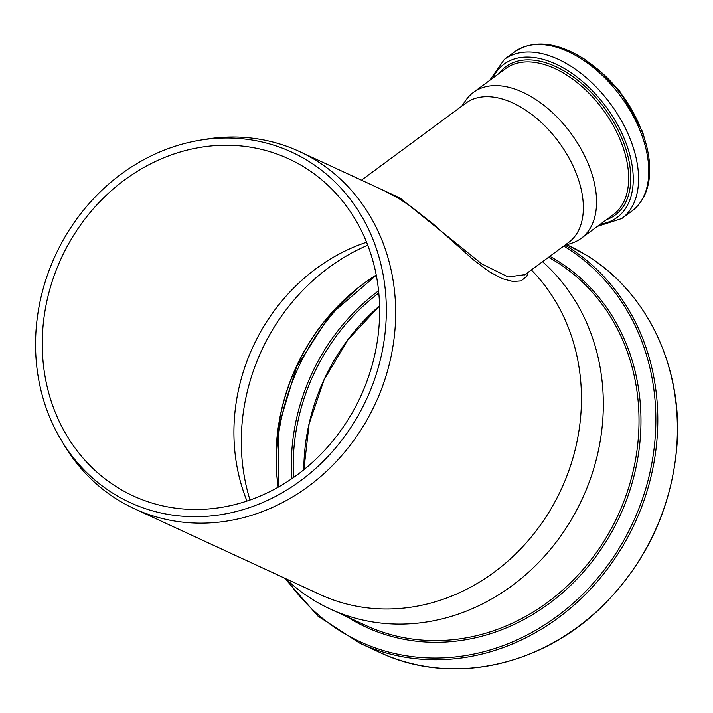 <?xml version="1.0" encoding="UTF-8"?>
<svg xmlns="http://www.w3.org/2000/svg" width="713" height="713" viewBox="0 0 713 713"><rect width="100%" height="100%" fill="white"/><g stroke="black" fill="none" stroke-linecap="round" stroke-linejoin="round"><path stroke-width="1.07" d="M524.991 274.657L508.155 276.965L481.721 263.881L400.055 198.045L372.81 185.416M384.138 190.647L398.665 198.41L410.046 205.843L432.925 223.775L473.218 259.675L489.127 271.653L502.3 278.676L512.923 281.51L521.105 280.904L526.952 276.109L527.593 272.74M285.699 578.653A205.629 182.653 -65.2 0 0 330.164 608.982A205.629 182.653 -65.2 0 0 569.616 522.558A205.629 182.653 -65.2 0 0 542.522 261.724M61.086 439.912A192.965 171.405 -65.2 0 0 332.998 450.928A192.965 171.405 -65.2 0 0 306.75 160.086A192.965 171.405 -65.2 0 0 199.551 140.292A192.965 171.405 -65.2 0 0 61.086 439.912L64.036 444.85A196.752 174.774 -65.2 0 0 134.302 508.69L320.084 594.544A196.752 174.774 -65.2 0 0 545.882 517.094A196.752 174.774 -65.2 0 0 531.363 269.96M524.634 274.915L568.689 242.402A86.558 51.612 -126.4 0 0 577.922 177.929A86.558 51.612 -126.4 0 0 522.157 107.913A86.558 51.612 -126.4 0 0 465.883 103.127L361.482 180.184M564.518 245.486L571.452 243.285A90.72 54.099 -126.4 0 0 581.193 238.347A90.72 54.099 -126.4 0 0 590.872 170.772A90.72 54.099 -126.4 0 0 532.424 97.387A90.72 54.099 -126.4 0 0 473.441 92.369A90.72 54.099 -126.4 0 0 465.856 100.221L461.712 106.21M134.302 508.69A196.752 174.774 -65.2 0 0 371.25 412.069A196.752 174.774 -65.2 0 0 314.522 159.525A196.752 174.774 -65.2 0 0 299.38 151.486A196.752 174.774 -65.2 0 0 205.219 139.338L199.551 140.292M303.087 166.468A185.603 164.863 -65.2 0 0 288.801 158.883A185.603 164.863 -65.2 0 0 61.291 258.204A185.603 164.863 -65.2 0 0 133.09 495.847A185.603 164.863 -65.2 0 0 356.607 404.699A185.603 164.863 -65.2 0 0 303.087 166.468M366.58 242.242A185.603 164.863 -65.2 0 0 246.983 501.052M367.748 245.219A196.993 174.979 -65.2 0 0 250.005 500.018M376.241 275.022A196.993 174.979 -65.2 0 0 278.204 487.166M640.39 127.591A90.952 54.233 -126.4 0 0 596.728 68.439M578.858 57.334A98.884 58.965 -126.4 0 0 514.572 51.862C532.656 40.008 554.687 41.693 580.667 56.915C605.23 72.343 624.347 94.125 638.01 122.244C644.579 136.335 648.402 149.997 649.472 163.241C650.969 184.703 645.158 200.62 632.021 210.986A98.884 58.965 -126.4 0 0 642.573 137.315A98.884 58.965 -126.4 0 0 578.858 57.334M632.021 210.986L621.816 218.517A98.884 58.965 -126.4 0 0 632.369 144.855A98.884 58.965 -126.4 0 0 568.653 64.865A98.884 58.965 -126.4 0 0 504.367 59.393L489.706 80.364M600.533 224.069A95.23 56.79 -126.4 0 0 630.925 159.293A95.23 56.79 -126.4 0 0 565.917 69.473A95.23 56.79 -126.4 0 0 492.781 78.091M606.451 219.702A92.182 54.963 -126.4 0 0 627.235 153.598A92.182 54.963 -126.4 0 0 565.605 71.861A92.182 54.963 -126.4 0 0 498.708 73.724M581.193 238.347L613.287 214.658A90.72 54.099 -126.4 0 0 622.966 147.083A90.72 54.099 -126.4 0 0 564.509 73.706A90.72 54.099 -126.4 0 0 505.535 68.68L473.441 92.369M584.892 254.327A224.247 199.194 -65.2 0 0 567.628 245.165L584.927 254.345C646.308 290.53 682.938 366.437 677.002 444.921C671.78 508.324 646.584 562.414 601.424 607.173C540.374 667.145 449.333 685.692 379.494 652.279A224.247 199.194 -65.2 0 0 649.552 542.165A224.247 199.194 -65.2 0 0 584.892 254.327M379.494 652.279L359.931 643.242A224.247 199.194 -65.2 0 0 629.98 533.119A224.247 199.194 -65.2 0 0 565.329 245.29A224.247 199.194 -65.2 0 0 565.266 245.245M287.241 580.106A222.812 197.92 -65.2 0 0 598.768 576.781A222.812 197.92 -65.2 0 0 563.965 246.226A222.812 197.92 -65.2 0 0 563.716 246.074M346.892 616.709A207.064 183.927 -65.2 0 0 609.401 536.069A207.064 183.927 -65.2 0 0 555.57 259.612A207.064 183.927 -65.2 0 0 549.848 256.315M330.164 608.982L365.858 625.47A205.629 182.653 -65.2 0 0 613.492 524.501A205.629 182.653 -65.2 0 0 554.206 260.557A205.629 182.653 -65.2 0 0 548.529 257.286M376.259 275.111A197.225 175.193 -65.2 0 0 278.284 487.122M356.054 289.772A214.221 190.291 -65.2 0 0 276.35 462.229M378.585 290.788A198.606 176.414 -65.2 0 0 291.733 478.744M378.808 292.99A197.225 175.193 -65.2 0 0 293.551 477.478M379.574 305.824A197.225 175.193 -65.2 0 0 303.818 469.751M581.612 57.486L584.482 59.161L619.178 90.186L642.529 131.655L646.397 145.265M514.572 51.862L504.367 59.393M597.458 226.342L621.816 218.517M384.396 190.772L299.38 151.486M567.628 245.165L566.773 244.764M284.63 578.163L318.043 616.192L359.931 643.242M376.277 275.245L330.199 314.843L296.555 366.919L278.694 426.294L278.391 487.059M303.89 469.698L309.13 423.861L324.13 379.673L348.069 339.602L379.574 305.913"/></g></svg>
